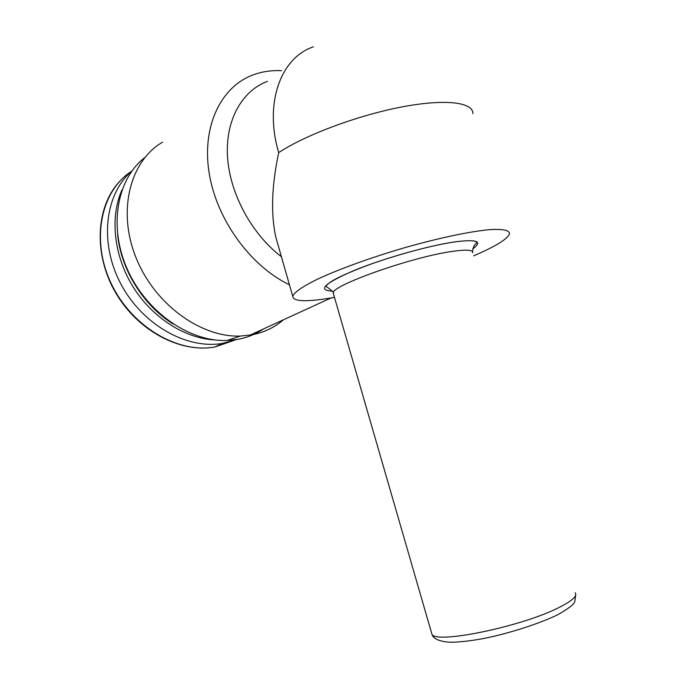 <?xml version="1.0" encoding="UTF-8"?>
<svg xmlns="http://www.w3.org/2000/svg" width="676" height="676" viewBox="0 0 676 676"><rect width="100%" height="100%" fill="white"/><g stroke="black" fill="none" stroke-linecap="round" stroke-linejoin="round"><path stroke-width="1.01" d="M279.526 250.128L275.774 237.014C270.704 213.608 271.676 185.469 278.706 152.607C263.978 103.343 280.692 57.68 313.394 46.83M281.419 256.762C251.911 234.192 230.077 194.249 227.567 157.525C225.066 120.776 241.645 91.032 267.426 81.348M289.438 284.79C250.965 266.42 217.089 220.444 209.315 174.062C201.44 127.637 220.165 87.728 251.903 75.357C261.206 71.715 271.101 70.169 281.579 70.718M283.464 319.782C274.566 327.438 264.088 332.448 252.047 334.814L240.377 336.065C200.848 337.62 154.61 304.352 136.003 257.666C117.142 211.039 129.961 161.057 162.527 142.197M331.139 297.913L334.476 297.381M263.319 329.018C255.891 334.045 247.577 337.459 238.383 339.251L226.975 340.493C189.88 341.971 146.793 312.616 127.612 269.91C108.261 227.263 116.593 179.284 144.825 157.533M173.191 324.032C143.709 305.772 121.089 269.859 117.624 234.935M215.103 339.96C185.376 338.591 152.751 318.219 133.273 287.173C113.83 256.12 109.63 217.317 122.069 189.702M236.093 339.648L222.615 343.374C187.117 349.703 142.585 325.063 120.894 284.013C99.017 243.064 104.746 193.919 132.048 170.808M473.656 255.841C495.466 246.478 507.406 239.143 509.493 233.837C509.662 230.229 502.978 228.843 489.432 229.671C469.896 231.454 438.378 238.096 404.451 247.771C370.465 257.7 337.958 269.538 316.858 279.484C302.062 286.835 294.035 292.463 292.759 296.392C293.342 301.707 306.887 302.104 333.378 297.575M235.417 339.91L214.748 347.025C177.982 353.709 131.769 326.888 111.32 283.759C90.609 240.74 100.623 191.207 131.49 171.298M472.879 113.669C473.394 102.177 445.095 98.552 400.978 107.112C356.962 115.613 304.859 135.234 278.706 152.607M472.676 248.929C483.095 241.433 477.239 239.067 455.109 241.831C428.99 245.515 383.038 258.562 353.81 270.611C324.21 283.498 317.069 290.325 332.381 291.111M472.752 252.816C473.268 249.833 466.381 249.368 452.092 251.43C411.557 257.015 330.826 285.745 333.234 293.088L333.589 294.305M575.175 592.767C577.6 595.962 572.158 600.905 558.841 607.589C521.179 626.889 434.533 644.405 431.905 634.122L431.423 632.449M331.003 297.972L249.858 335.195M226.975 340.493L240.377 336.065M222.615 343.374L214.748 347.025C180.475 353.21 138.014 331.139 115.782 292.97C93.406 254.886 95.569 207.338 119.356 181.717M275.774 237.014L292.759 296.392M575.775 594.39L574.786 601.581C574.127 604.336 568.339 608.772 557.43 614.898C539.245 623.644 511.293 632.55 488.613 637.485C469.626 641.507 453.224 642.631 448.526 642.124C438.665 641.237 433.13 638.575 431.905 634.122L333.234 293.088C334.231 292.86 332.381 291.01 327.691 287.52L326.009 286.345C328.156 281.782 343.332 274.295 371.53 263.894C399.508 253.931 433.865 244.898 454.99 241.881C474.231 239.397 476.986 241.467 476.504 242.904L475.38 244.459C474.265 244.704 473.31 247.095 472.516 251.633"/></g></svg>
